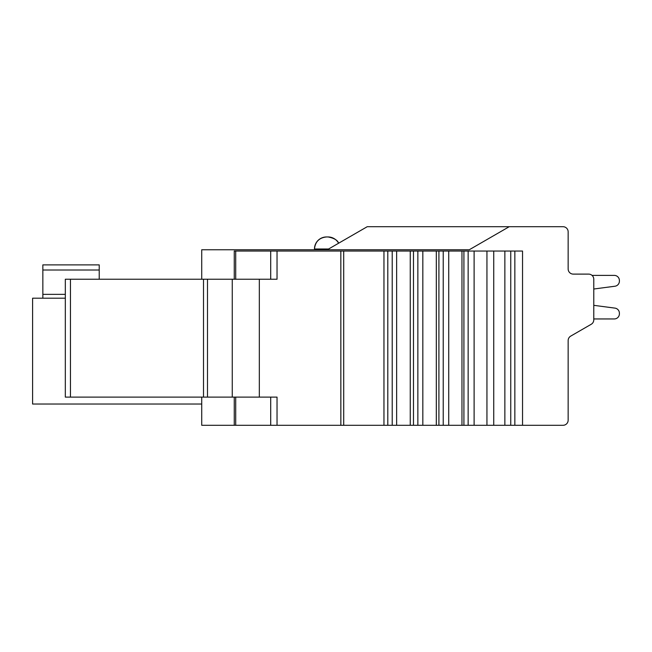 <?xml version="1.0" encoding="UTF-8"?>
<svg xmlns="http://www.w3.org/2000/svg" width="652" height="652" viewBox="0 0 652 652"><rect width="100%" height="100%" fill="white"/><g stroke="black" fill="none" stroke-linecap="round" stroke-linejoin="round"><path stroke-width="0.98" d="M592.04 275.388L614.274 275.388A5.126 5.126 0 0 1 619.4 280.515L619.4 281.151A5.126 5.126 0 0 1 614.942 286.228L593.776 289.015L593.776 305.332L593.776 289.015L593.776 305.332L614.942 308.119A5.126 5.126 0 0 1 619.4 313.196L619.4 313.832A5.126 5.126 0 0 1 614.274 318.95L593.776 318.95L593.776 319.839A5.126 5.126 0 0 1 591.209 324.28L570.712 336.114A5.126 5.126 0 0 0 568.153 340.548L568.153 420.173A5.126 5.126 0 0 1 563.026 425.291L504.86 425.291L504.86 251.044L474.11 251.044L474.11 425.291L504.86 425.291M201.721 279.235L201.721 249.765L469.269 249.765L509.212 226.709L367.223 226.709L563.026 226.709A5.126 5.126 0 0 1 568.153 231.827L568.153 268.983A5.126 5.126 0 0 0 573.279 274.109L588.65 274.109A5.126 5.126 0 0 1 593.776 279.235L593.776 318.95M619.4 313.832L619.4 313.196A5.126 5.126 0 0 0 614.942 308.119L593.776 305.332L614.942 308.119L593.776 305.332L614.942 308.119L593.776 305.332L614.942 308.119L593.776 305.332L614.942 308.119L593.776 305.332L614.942 308.119L593.776 305.332L593.776 289.015M619.4 281.151L619.4 280.515A5.126 5.126 0 0 0 614.274 275.388M573.279 274.109A5.126 5.126 0 0 1 568.153 268.983A5.126 5.126 0 0 0 573.279 274.109A5.126 5.126 0 0 1 568.153 268.983A5.126 5.126 0 0 0 573.279 274.109A5.126 5.126 0 0 1 568.153 268.983A5.126 5.126 0 0 0 573.279 274.109A5.126 5.126 0 0 1 568.153 268.983A5.126 5.126 0 0 0 573.279 274.109A5.126 5.126 0 0 1 568.153 268.983A5.126 5.126 0 0 0 573.279 274.109A5.126 5.126 0 0 1 568.153 268.983A5.126 5.126 0 0 0 573.279 274.109L588.65 274.109M234.264 397.109L234.264 425.291L201.721 425.291L201.721 397.109L201.721 404.028L32.6 404.028L32.6 298.2L32.6 404.028M65.322 298.2L32.6 298.2M99.226 279.235L99.226 264.883L42.853 264.883L42.853 298.2L42.853 294.354L65.322 294.354M42.853 265.397L42.853 294.354M509.212 226.709L367.223 226.709L509.212 226.709L367.223 226.709L509.212 226.709L367.223 226.709L509.212 226.709L367.223 226.709L327.736 249.504M570.712 336.114A5.126 5.126 0 0 0 568.153 340.548M331.444 247.361L328.168 249.251M337.826 243.677L334.28 245.731M338.421 243.335L367.223 226.709M314.468 249.765L314.468 248.999A12.046 12.046 -90 0 1 326.513 236.953L328.046 236.953L326.513 236.953C319.227 237.703 315.218 241.713 314.468 248.999L328.616 248.999M234.264 425.291L474.11 425.291M474.11 251.044L277.035 251.044L277.035 279.235L259.333 279.235L259.333 397.109L277.035 397.109L277.035 425.291M383.963 251.044L383.963 425.291M396.636 251.044L396.636 425.291M410.255 251.044L410.255 425.291M422.83 251.044L422.83 425.291M436.31 251.044L436.31 425.291M448.723 251.044L448.723 425.291M461.966 251.044L461.966 425.291M522.537 425.291L522.537 251.044L504.86 251.044M277.035 251.044L234.264 251.044L234.264 279.235M259.333 279.235L65.322 279.235L65.322 397.109L259.333 397.109M203.514 397.109L203.514 279.235M232.259 279.235L232.259 397.109M99.226 270.01L42.853 270.01M338.6 243.237A12.046 12.013 -90 0 0 328.046 236.953C334.126 238.135 337.646 240.229 338.616 243.22M235.706 397.109L235.706 425.291M270.702 425.291L270.702 397.109M340.849 425.291L340.833 251.044M343.702 251.044L343.71 425.291M387.801 425.291L387.801 251.044M392.211 251.044L392.211 425.291M413.482 425.291L413.482 251.044M417.859 251.044L417.859 425.291M438.91 425.291L438.91 251.044M443.23 251.044L443.23 425.291M463.914 425.291L463.914 251.044M468.144 251.044L468.144 425.291M486.946 425.291L486.946 251.044M493.743 251.044L493.743 425.291M510.752 251.044L510.752 425.291M514.852 425.291L514.852 251.044M270.702 279.235L270.702 251.044M70.457 279.235L70.457 397.109M207.491 279.235L207.491 397.109M235.706 251.044L235.706 279.235M317.605 240.89L319.024 239.569"/></g></svg>
